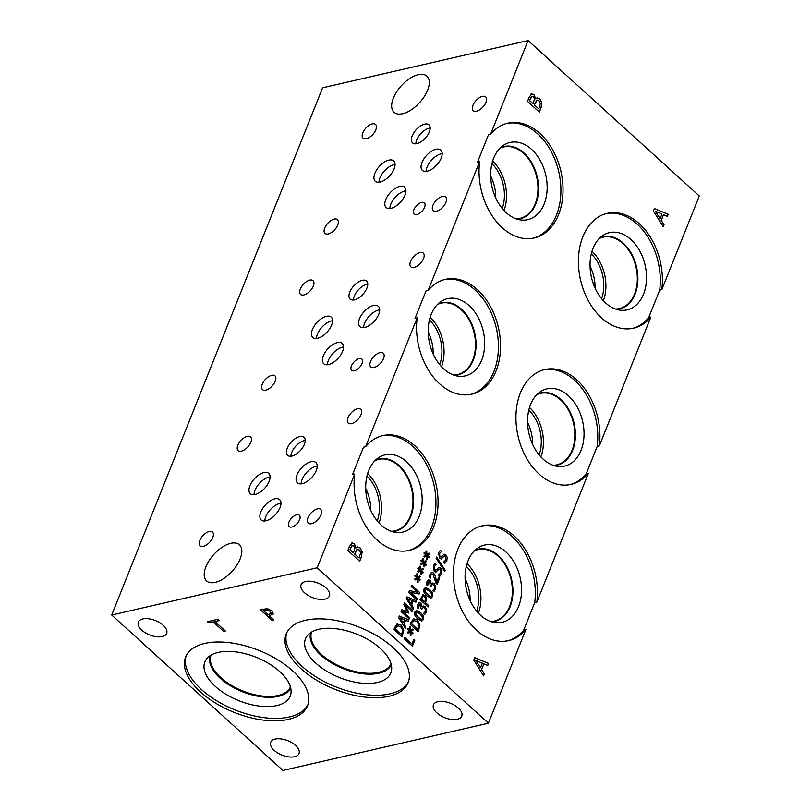 <?xml version="1.0" encoding="UTF-8"?>
<svg xmlns="http://www.w3.org/2000/svg" width="811" height="811" viewBox="0 0 811 811"><rect width="100%" height="100%" fill="white"/><g stroke="black" fill="none" stroke-linecap="round" stroke-linejoin="round"><path stroke-width="1.22" d="M528.073 40.55L322.596 87.791L111.715 615.022L317.192 567.781L354.681 474.07L352.552 474.557L363.5 447.196L365.619 446.709L417.158 317.851L415.039 318.338L425.978 290.977L428.107 290.49L479.646 161.632L477.517 162.119L488.465 134.758L490.584 134.271L528.073 40.55L699.285 195.978L661.796 289.689L659.678 290.186L648.729 317.547A58.909 40.915 -102.9 0 1 632.539 328.394M223.664 631.434L213.232 621.966L208.863 622.97L207.464 621.702L217.926 619.29L219.325 620.567L214.966 621.571L225.397 631.039L223.664 631.434L213.283 621.844L208.914 622.848L207.616 621.662M225.296 630.948L223.714 631.313M214.966 621.571L219.234 620.476M263.261 610.419L267.975 614.697L271.219 613.146L270.205 611.382L267.458 609.963L263.301 610.298L267.508 609.842L270.256 611.261L271.188 613.349M273.449 613.572L269.313 615.924L273.723 619.928L271.999 620.324L260.169 609.578L267.579 608.716L271.959 610.926L273.337 614.028M271.999 620.324L260.311 609.548M273.631 619.837L272.04 620.202M269.313 615.924L273.5 613.451M111.715 615.022L282.927 770.45L488.404 723.209L317.192 567.781M304.561 592.79A15.237 7.745 21.8 0 1 301.104 584.67A15.237 7.745 21.8 0 1 311.414 581.355A15.237 7.745 21.8 0 1 325.931 587.874A15.237 7.745 21.8 0 1 329.398 595.994A15.237 7.745 21.8 0 1 319.078 599.309A15.237 7.745 21.8 0 1 304.561 592.79M274.189 750.357A15.237 7.745 21.8 0 1 270.722 742.247A15.237 7.745 21.8 0 1 281.042 738.933A15.237 7.745 21.8 0 1 295.559 745.451A15.237 7.745 21.8 0 1 299.026 753.561A15.237 7.745 21.8 0 1 288.706 756.876A15.237 7.745 21.8 0 1 274.189 750.357M141.824 630.198A15.237 7.745 21.8 0 1 138.357 622.088A15.237 7.745 21.8 0 1 148.677 618.773A15.237 7.745 21.8 0 1 163.193 625.291A15.237 7.745 21.8 0 1 166.66 633.401A15.237 7.745 21.8 0 1 156.341 636.716A15.237 7.745 21.8 0 1 141.824 630.198M436.926 712.95A15.237 7.745 21.8 0 1 433.459 704.83A15.237 7.745 21.8 0 1 443.779 701.515A15.237 7.745 21.8 0 1 458.296 708.033A15.237 7.745 21.8 0 1 461.763 716.154A15.237 7.745 21.8 0 1 451.443 719.469A15.237 7.745 21.8 0 1 436.926 712.95M305.341 620.303A65.65 33.373 21.8 0 1 377.916 636.412A65.65 33.373 21.8 0 1 408.136 682.659A65.65 33.373 21.8 0 1 389.016 696.264A65.65 33.373 21.8 0 1 316.452 680.155A65.65 33.373 21.8 0 1 286.232 633.908A65.65 33.373 21.8 0 1 305.341 620.303M204.727 643.437A65.65 33.373 21.8 0 1 277.301 659.546A65.65 33.373 21.8 0 1 307.521 705.793A65.65 33.373 21.8 0 1 288.402 719.398A65.65 33.373 21.8 0 1 215.838 703.279A65.65 33.373 21.8 0 1 185.618 657.032A65.65 33.373 21.8 0 1 204.727 643.437M655.47 211.276L660.022 218.646L655.369 211.296L661.958 214.033L660.124 218.615M664.027 224.728L663.226 226.725L653.392 210.982L654.365 208.549L668.193 214.286L667.362 216.365L663.52 214.712L661.249 220.379L664.027 224.728L663.165 226.624M661.249 220.379L663.915 224.748M663.52 214.712L661.147 220.399M668.193 214.286L667.281 216.334M654.345 208.609L668.092 214.307M488.404 723.209L525.893 629.488A58.909 40.915 -102.9 0 1 508.639 640.609A58.909 40.915 -102.9 0 1 455.559 592.365A58.909 40.915 -102.9 0 1 482.241 525.792A58.909 40.915 -102.9 0 1 536.831 602.127L588.37 473.279A58.909 40.915 -102.9 0 1 571.116 484.39A58.909 40.915 -102.9 0 1 518.047 436.146A58.909 40.915 -102.9 0 1 544.718 369.573A58.909 40.915 -102.9 0 1 599.319 445.908L650.858 317.06A58.909 40.915 -102.9 0 1 633.604 328.171A58.909 40.915 -102.9 0 1 580.524 279.927A58.909 40.915 -102.9 0 1 607.206 213.354A58.909 40.915 -102.9 0 1 661.796 289.689M490.584 134.271A58.909 40.915 -102.9 0 1 507.838 123.15A58.909 40.915 -102.9 0 1 560.918 171.395A58.909 40.915 -102.9 0 1 534.236 237.968A58.909 40.915 -102.9 0 1 479.646 161.632M428.107 290.49A58.909 40.915 -102.9 0 1 445.361 279.369A58.909 40.915 -102.9 0 1 498.43 327.614A58.909 40.915 -102.9 0 1 471.759 394.187A58.909 40.915 -102.9 0 1 417.158 317.851M365.619 446.709A58.909 40.915 -102.9 0 1 382.873 435.588A58.909 40.915 -102.9 0 1 435.953 483.832A58.909 40.915 -102.9 0 1 409.271 550.405A58.909 40.915 -102.9 0 1 354.681 474.07M484.38 673.85L483.589 675.847L473.756 660.103L474.729 657.68L488.557 663.408L487.725 665.496L483.883 663.834L481.612 669.501L484.38 673.85L483.528 675.756M436.115 558.171L436.582 557.005L445.198 570.255L444.742 571.4L436.115 558.171M438.751 577.189L439.694 578.04L437.19 584.295L436.034 583.251L432.993 574.411L431.776 573.985L430.945 574.928L430.651 578.071L429.495 577.027L430.053 573.985L431.604 572.282L433.479 572.971L434.889 574.969L436.764 582.166L438.751 577.189M431.797 573.975L430.844 574.958L430.682 578M419.155 602.786L421.01 603.242L422.146 606.831L423.22 605.939L424.994 606.587L426.464 609.142L426.211 612.325L424.599 614.647L423.454 613.603L425.238 611.555L425.4 609.608L424.366 607.905L422.947 607.449L421.821 609.284L420.919 608.473L420.564 604.722L419.48 604.459L418.425 608.655L417.28 607.611L417.837 604.509L419.459 602.674M423.068 607.398L421.75 609.223M420.564 604.722L419.368 604.489L418.628 605.493L418.456 608.574M414.887 611.91L416.307 610.43L420.392 612.487C423.261 615.052 424.234 617.414 423.322 619.553L421.892 621.054L417.807 618.986C414.928 616.411 413.955 614.049 414.887 611.91M413.174 618.945L417.401 619.989L419.966 625.139L418.243 631.657L410.153 624.318L411.076 622.007L413.894 618.671M413.813 639.473L414.766 640.345L412.414 646.225L404.324 638.875L404.861 637.527L411.998 644.005L413.813 639.473M410.63 630.451L412.708 629.062L413.134 630.046L411.055 631.211L413.063 632.955L412.718 633.807L410.751 631.972L411.055 635.266L410.275 635.175L410.113 631.739L408.024 633.127L407.609 632.134L409.687 630.999L407.69 629.245L408.024 628.393L409.981 630.248L409.697 626.933L410.478 627.035L410.63 630.451L410.478 627.035M422.622 594.848L425.035 595.396L426.485 597.92L425.653 602.867L428.664 605.604L428.127 606.952L420.037 599.603L423.058 594.686M424.062 588.958L425.481 587.488L429.577 589.546C432.435 592.111 433.409 594.473 432.496 596.612L431.067 598.112L426.981 596.044C424.102 593.47 423.129 591.107 424.062 588.958M428.33 579.845L430.185 580.301L431.32 583.89L432.395 582.997L434.179 583.646L435.639 586.201L435.385 589.384L433.773 591.706L432.628 590.661L434.412 588.614L434.574 586.667L433.54 584.964L432.121 584.498L430.996 586.343L430.094 585.532L429.749 581.781L428.654 581.517L427.6 585.714L426.454 584.67L427.012 581.568L428.634 579.733M432.243 584.457L430.925 586.282M429.749 581.781L428.543 581.548L427.802 582.551L427.63 585.633M441.954 570.376L441.63 573.691L439.663 576.449L438.315 575.222L440.657 572.941L440.211 569.454L438.467 569.575L435.983 572.11L434.26 571.441L433.307 565.926L435.041 563.381L436.328 564.547L434.27 566.676L434.706 569.93L436.5 569.748L438.883 567.254L440.606 567.893L441.954 570.376L441.519 573.712L439.552 576.479M439.126 569.069L435.872 572.14M435.679 570.326L436.5 569.748M447.196 557.258L446.871 560.573L444.915 563.331L443.556 562.104L445.898 559.823L445.452 556.336L443.718 556.468L441.225 558.992L439.501 558.323L438.548 552.808L440.282 550.263L441.569 551.429L439.521 553.558L439.957 556.812L441.742 556.63L444.134 554.146L445.847 554.775L447.196 557.258L446.76 560.594L444.803 563.361M444.377 555.951L441.123 559.022M440.92 557.218L441.742 556.63M351.487 543.076L354.295 543.522L356.049 547.952L357.529 546.908L360.104 547.851L362.162 551.815L361.412 556.954L359.709 561.212L347.878 550.476L349.45 546.543L352.217 542.721M531.134 93.954L533.932 94.4L535.686 98.83L537.166 97.776L539.741 98.719L541.799 102.693L541.049 107.833L539.345 112.08L527.515 101.345L529.086 97.411L531.854 93.6M426.88 554.44L428.958 553.051L429.384 554.035L427.306 555.2L429.313 556.944L428.968 557.796L427.002 555.961L427.306 559.255L426.525 559.164L426.363 555.728L424.275 557.116L423.859 556.123L425.937 554.977L423.94 553.234L424.275 552.382L426.231 554.237L425.947 550.922L426.728 551.024L426.88 554.44L426.728 551.024M420.777 569.687L422.866 568.288L423.281 569.281L421.213 570.437L423.21 572.181L422.866 573.042L420.909 571.197L421.203 574.492L420.433 574.401L420.27 570.964L418.182 572.363L417.766 571.37L419.845 570.224L417.837 568.47L418.182 567.619L420.139 569.474L419.855 566.159L420.625 566.26L420.777 569.687L420.625 566.26M411.643 585.197L419.733 592.547L419.125 594.058L410.356 592.223L417.33 598.559L416.824 599.816L408.734 592.466L409.504 590.55L417.543 592.273L411.136 586.454L411.643 585.197M413.59 607.915L413.042 609.284L406.311 598.518L406.98 596.855L416.448 600.779L415.871 602.198L413.245 601.063L411.694 604.945L413.59 607.915L412.981 609.193M396.964 624.085L401.192 625.129L403.756 630.279L402.033 636.797L393.943 629.458L394.866 627.146L397.684 623.811M405.936 627.055L405.388 628.424L398.657 617.658L399.326 615.995L408.785 619.918L408.217 621.338L405.591 620.202L404.04 624.085L405.936 627.055L405.328 628.332M404.557 602.897L412.657 610.247L412.12 611.595L405.145 605.27L408.825 612.224L408.501 613.045L402.702 611.362L409.677 617.698L409.17 618.955L401.08 611.606L401.82 609.76L407.335 611.322L403.807 604.773L404.557 602.897M417.736 577.3L419.814 575.911L420.24 576.895L418.162 578.05L420.169 579.804L419.824 580.656L417.858 578.821L418.162 582.116L417.381 582.024L417.219 578.588L415.131 579.977L414.715 578.983L416.793 577.837L414.796 576.094L415.131 575.232L417.087 577.087L416.803 573.782L417.584 573.884L417.736 577.3L417.584 573.884M423.829 562.064L425.917 560.675L426.333 561.658L424.265 562.814L426.262 564.568L425.917 565.419L423.95 563.584L424.254 566.869L423.474 566.777L423.312 563.351L421.223 564.74L420.808 563.746L422.886 562.601L420.889 560.857L421.233 559.995L423.19 561.851L422.906 558.546L423.677 558.637L423.829 562.064L423.677 558.637M475.834 660.397L480.386 667.767L475.722 660.428L482.322 663.165L480.487 667.747M481.612 669.501L484.279 673.88M483.883 663.834L481.511 669.531M488.557 663.408L487.644 665.456M474.709 657.741L488.455 663.439M445.198 570.255L444.681 571.309M436.531 557.127L445.097 570.275M438.721 577.27L439.582 578.061L437.119 584.234M436.764 582.166L435.73 577.584M434.889 574.969L435.629 577.604M431.553 572.292L433.378 572.992L434.787 574.989M420.463 604.753L419.368 604.489L420.463 604.753M423.109 605.969L424.893 606.618L426.353 609.162L426.099 612.346L424.498 614.667M419.044 602.816L420.899 603.262L421.963 606.78M417.219 611.991L415.79 612.721L416.033 615.012L420.939 619.472L422.419 618.742L422.166 616.472L419.845 613.866L416.489 611.94M417.118 612.021L415.678 612.741L415.931 615.032L418.253 617.627L421.598 619.553M420.828 619.492L421.548 619.574M416.256 610.44L420.291 612.508C423.16 615.083 424.133 617.435 423.21 619.584L421.842 621.064M414.107 620.314L411.512 623.831L417.847 629.468L418.851 625.139L416.834 621.378L413.478 620.567L411.512 623.831M411.623 623.811L417.847 629.468M414.056 620.324L413.478 620.567M413.063 618.975L417.3 620.01L419.855 625.159L418.172 631.597M413.772 639.565L414.664 640.366L412.343 646.164M411.998 644.005L404.831 637.618M409.707 626.974L410.366 627.055M409.981 630.248L407.994 628.484M410.113 631.739L408.014 633.097M410.751 631.972L410.944 635.246M413.063 632.955L412.647 633.746M411.055 631.211L412.951 632.985M413.134 630.046L410.954 631.232M412.617 629.123L413.022 630.076M423.19 596.359L421.396 599.126L424.731 602.026L425.481 598.498L424.508 596.835L422.876 596.47L421.396 599.126M421.507 599.096L424.731 602.026M422.511 594.879L424.934 595.426L426.373 597.94L425.542 602.887L428.563 605.624L428.056 606.881M426.404 589.05L424.964 589.779L425.207 592.071L430.114 596.531L431.594 595.801L431.34 593.53L429.019 590.925L425.663 588.999M426.292 589.08L424.852 589.8L425.106 592.091L427.427 594.686L430.773 596.612M430.002 596.551L430.722 596.622M425.43 587.499L429.465 589.567C432.334 592.142 433.307 594.493 432.385 596.643L431.016 598.123M429.637 581.801L428.543 581.548L429.637 581.801M432.283 583.028L434.067 583.677L435.527 586.221L435.274 589.404L433.672 591.726M428.218 579.865L430.073 580.321L431.138 583.839M438.832 567.274L440.495 567.913L441.843 570.397M436.288 564.649L434.169 566.707L434.595 569.961L436.389 569.778M434.97 563.442L436.217 564.568M439.075 569.079L438.366 569.606M444.073 554.156L445.736 554.805L447.094 557.279M441.529 551.531L439.41 553.589L439.846 556.843L441.63 556.66M440.211 550.324L441.468 551.46M444.316 555.961L443.607 556.488M422.906 558.586L423.565 558.667M423.19 561.851L421.193 560.087M423.312 563.351L421.213 564.699M423.95 563.584L424.143 566.859M426.262 564.568L425.846 565.348M424.265 562.814L426.15 564.588M426.333 561.658L424.153 562.844M425.826 560.736L426.221 561.678M416.813 573.823L417.472 573.904M417.087 577.087L415.1 575.334M417.219 578.588L415.12 579.946M417.858 578.821L418.05 582.095M420.169 579.804L419.753 580.595M418.162 578.05L420.057 579.824M420.24 576.895L418.06 578.081M419.723 575.972L420.128 576.925M404.527 602.989L412.546 610.267L412.039 611.535M407.335 611.322L401.8 609.811M409.677 617.698L409.099 618.884M402.702 611.362L409.565 617.718M408.825 612.224L408.409 613.015M405.145 605.27L408.714 612.244M400.087 617.86L403.158 622.899L399.975 617.881L404.517 619.746L403.27 622.878M404.04 624.085L405.824 627.085M405.591 620.202L403.929 624.105M408.785 619.918L408.136 621.307M399.306 616.056L408.683 619.939M397.897 625.453L395.302 628.971L401.648 634.607L402.641 630.279L400.624 626.518L397.278 625.707L395.302 628.971M395.413 628.951L401.648 634.607M397.846 625.463L397.278 625.707M396.853 624.115L401.09 625.149L403.655 630.299L401.962 636.736M407.74 598.721L410.812 603.759L407.629 598.741L412.181 600.606L410.924 603.739M411.694 604.945L413.478 607.946M413.245 601.063L411.582 604.965M416.448 600.779L415.79 602.167M406.96 596.916L416.337 600.799M411.603 585.289L419.632 592.567L419.044 594.047M417.543 592.273L409.484 590.59M417.33 598.559L416.753 599.745M410.356 592.223L417.229 598.579M419.855 566.2L420.524 566.281M420.139 569.474L418.141 567.71M420.27 570.964L418.162 572.323M420.909 571.197L421.102 574.482M423.21 572.181L422.795 572.971M421.213 570.437L423.109 572.211M423.281 569.281L421.102 570.457M422.774 568.349L423.18 569.302M425.957 550.963L426.616 551.044M426.231 554.237L424.244 552.473M426.363 555.728L424.265 557.086M427.002 555.961L427.194 559.235M429.313 556.944L428.897 557.735M427.306 555.2L429.201 556.964M429.384 554.035L427.204 555.221M428.867 553.112L429.272 554.065M532.046 96.164L529.542 100.615L533.111 103.737L534.52 98.871L533.324 96.651L531.681 96.316L529.542 100.615M529.654 100.594L533.111 103.737M537.217 100.077L534.317 104.954L538.798 108.897L540.278 103.473L538.98 100.838L536.558 100.392L534.317 104.954M534.419 104.923L538.798 108.897M537.166 100.088L536.558 100.392M537.105 97.796L539.629 98.749L541.687 102.713L540.947 107.853L539.274 112.019M531.023 93.975L533.82 94.421L535.524 98.8M352.41 545.296L349.906 549.746L353.474 552.859L354.883 547.993L353.687 545.783L352.045 545.438L349.906 549.746M350.007 549.716L353.474 552.859M357.58 549.209L354.681 554.075L359.151 558.019L360.642 552.605L359.344 549.97L356.921 549.523L354.681 554.075M354.782 554.055L359.151 558.019M357.529 549.219L356.921 549.523M357.469 546.918L359.993 547.871L362.051 551.835L361.3 556.975L359.638 561.151M351.386 543.106L354.184 543.552L355.887 547.922M307.957 704.566A65.65 33.373 21.8 0 1 289.375 716.975A65.65 33.373 21.8 0 1 217.865 701.495A65.65 33.373 21.8 0 1 186.145 655.846M218.24 652.399A45.963 23.367 21.8 0 1 265.988 661.908A45.963 23.367 21.8 0 1 291.048 692.422A45.963 23.367 21.8 0 1 276.825 705.59A45.963 23.367 21.8 0 1 223.086 692.432A45.963 23.367 21.8 0 1 206.775 658.704A45.963 23.367 21.8 0 1 218.24 652.399M290.673 687.9A43.378 22.049 21.8 0 1 278.264 696.365A43.378 22.049 21.8 0 1 230.78 685.994A43.378 22.049 21.8 0 1 210.161 655.693A43.378 22.049 21.8 0 0 230.79 685.994A43.378 22.049 21.8 0 0 278.274 696.355A43.378 22.049 21.8 0 0 290.673 687.9M211.042 655.146A42.75 21.735 -158.2 0 0 231.044 685.143A42.75 21.735 -158.2 0 0 278.072 695.493A42.75 21.735 -158.2 0 0 290.419 686.897M391.034 663.763A42.75 21.735 21.8 0 1 378.686 672.36A42.75 21.735 21.8 0 1 331.658 662.009A42.75 21.735 21.8 0 1 311.657 632.012M408.572 681.433A65.65 33.373 21.8 0 1 389.99 693.841A65.65 33.373 21.8 0 1 318.48 678.371A65.65 33.373 21.8 0 1 286.759 632.712M318.855 629.275A45.963 23.367 21.8 0 1 366.602 638.774A45.963 23.367 21.8 0 1 391.662 669.288A45.963 23.367 21.8 0 1 377.439 682.457A45.963 23.367 21.8 0 1 323.701 669.298A45.963 23.367 21.8 0 1 307.389 635.581A45.963 23.367 21.8 0 1 318.855 629.275M391.287 664.767A43.378 22.049 21.8 0 1 378.889 673.231A43.378 22.049 21.8 0 1 331.395 662.861A43.378 22.049 21.8 0 1 310.775 632.56A43.378 22.049 21.8 0 0 331.405 662.861A43.378 22.049 21.8 0 0 378.889 673.221A43.378 22.049 21.8 0 0 391.287 664.767M606.152 213.617A58.909 40.915 -102.9 0 1 659.678 290.186M630.948 239.58A39.617 27.513 -102.9 0 1 645.941 285.198A39.617 27.513 -102.9 0 1 619.918 310.137A39.617 27.513 -102.9 0 1 605.614 302.929A39.617 27.513 -102.9 0 1 590.084 267.224A39.617 27.513 -102.9 0 1 602.766 235.555A39.617 27.513 -102.9 0 1 630.948 239.58M648.729 317.547L650.858 317.06M599.958 237.805A37.022 25.719 -102.9 0 1 603.212 236.731A37.022 25.719 -102.9 0 1 623.345 243.209A37.022 25.719 -102.9 0 1 637.831 281.285A37.022 25.719 -102.9 0 1 619.797 308.89A37.022 25.719 -102.9 0 1 616.401 309.336M603.212 236.731A37.022 25.719 -102.9 0 1 623.335 243.209A37.022 25.719 -102.9 0 1 637.831 281.285A37.022 25.719 -102.9 0 1 619.797 308.89M615.478 309.032A36.637 25.445 77.1 0 0 619.432 308.575A36.637 25.445 77.1 0 0 636.027 267.174A36.637 25.445 77.1 0 0 603.019 237.177A36.637 25.445 77.1 0 0 599.268 238.495M599.319 445.908L597.19 446.405L586.252 473.766L588.37 473.279M536.831 602.127L534.713 602.614L523.764 629.985L525.893 629.488M586.252 473.766A58.909 40.915 -102.9 0 1 570.052 484.613M543.664 369.836A58.909 40.915 -102.9 0 1 597.19 446.405M568.47 395.798A39.617 27.513 -102.9 0 1 583.464 441.417A39.617 27.513 -102.9 0 1 557.431 466.355A39.617 27.513 -102.9 0 1 543.127 459.148A39.617 27.513 -102.9 0 1 527.596 423.443A39.617 27.513 -102.9 0 1 540.288 391.774A39.617 27.513 -102.9 0 1 568.47 395.798M537.48 394.024A37.022 25.719 -102.9 0 1 540.724 392.94A37.022 25.719 -102.9 0 1 560.867 399.428A37.022 25.719 -102.9 0 1 575.354 437.504A37.022 25.719 -102.9 0 1 557.319 465.108A37.022 25.719 -102.9 0 1 553.923 465.555M540.724 392.95A37.022 25.719 -102.9 0 1 560.857 399.428A37.022 25.719 -102.9 0 1 575.344 437.504A37.022 25.719 -102.9 0 1 557.319 465.108M553.001 465.25A36.637 25.445 77.1 0 0 556.954 464.794A36.637 25.445 77.1 0 0 573.539 423.393A36.637 25.445 77.1 0 0 540.532 393.386A36.637 25.445 77.1 0 0 536.781 394.704M523.764 629.985A58.909 40.915 -102.9 0 1 507.574 640.832M481.187 526.055A58.909 40.915 -102.9 0 1 534.713 602.614M505.983 552.017A39.617 27.513 -102.9 0 1 520.976 597.636A39.617 27.513 -102.9 0 1 494.953 622.574A39.617 27.513 -102.9 0 1 480.649 615.356A39.617 27.513 -102.9 0 1 465.119 579.662A39.617 27.513 -102.9 0 1 477.801 547.993A39.617 27.513 -102.9 0 1 505.983 552.017M474.993 550.243A37.022 25.719 -102.9 0 1 478.247 549.159A37.022 25.719 -102.9 0 1 498.38 555.647A37.022 25.719 -102.9 0 1 512.866 593.723A37.022 25.719 -102.9 0 1 494.832 621.327A37.022 25.719 -102.9 0 1 491.436 621.773M478.247 549.159A37.022 25.719 -102.9 0 1 498.37 555.647A37.022 25.719 -102.9 0 1 512.866 593.723A37.022 25.719 -102.9 0 1 494.832 621.327M490.513 621.469A36.637 25.445 77.1 0 0 494.467 621.013A36.637 25.445 77.1 0 0 511.062 579.612A36.637 25.445 77.1 0 0 478.054 549.605A36.637 25.445 77.1 0 0 474.303 550.922M506.784 123.414A58.909 40.915 -102.9 0 1 558.789 171.881A58.909 40.915 -102.9 0 1 533.172 238.191M531.58 149.376A39.617 27.513 -102.9 0 1 546.584 194.995A39.617 27.513 -102.9 0 1 520.55 219.933A39.617 27.513 -102.9 0 1 506.246 212.725A39.617 27.513 -102.9 0 1 490.716 177.021A39.617 27.513 -102.9 0 1 503.408 145.351A39.617 27.513 -102.9 0 1 531.58 149.376M500.6 147.602A37.022 25.719 -102.9 0 1 503.844 146.527A37.022 25.719 -102.9 0 1 523.987 153.005A37.022 25.719 -102.9 0 1 538.474 191.082A37.022 25.719 -102.9 0 1 520.439 218.686A37.022 25.719 -102.9 0 1 517.043 219.132M503.844 146.527A37.022 25.719 -102.9 0 1 523.977 153.005A37.022 25.719 -102.9 0 1 538.463 191.082A37.022 25.719 -102.9 0 1 520.439 218.686M516.12 218.828A36.637 25.445 77.1 0 0 520.074 218.372A36.637 25.445 77.1 0 0 536.659 176.97A36.637 25.445 77.1 0 0 503.651 146.973A36.637 25.445 77.1 0 0 499.9 148.291M230.831 543.309A24.421 12.429 132.2 0 1 239.438 544.759A24.421 12.429 132.2 0 1 236.873 565.166A24.421 12.429 132.2 0 1 215.209 582.369A24.421 12.429 132.2 0 1 206.602 580.919A24.421 12.429 132.2 0 1 209.167 560.513A24.421 12.429 132.2 0 1 230.831 543.309M418.283 74.653A24.421 12.429 132.2 0 1 426.88 76.102A24.421 12.429 132.2 0 1 424.315 96.509A24.421 12.429 132.2 0 1 402.661 113.712A24.421 12.429 132.2 0 1 394.055 112.263A24.421 12.429 132.2 0 1 396.62 91.856A24.421 12.429 132.2 0 1 418.283 74.653M359.182 358.614A7.623 3.883 132.2 0 1 361.868 359.07A7.623 3.883 132.2 0 1 361.067 365.437A7.623 3.883 132.2 0 1 354.316 370.799A7.623 3.883 132.2 0 1 351.629 370.353A7.623 3.883 132.2 0 1 352.43 363.987A7.623 3.883 132.2 0 1 359.182 358.614M421.669 202.395A7.623 3.883 132.2 0 1 424.356 202.851A7.623 3.883 132.2 0 1 423.555 209.218A7.623 3.883 132.2 0 1 416.793 214.58A7.623 3.883 132.2 0 1 414.107 214.134A7.623 3.883 132.2 0 1 414.908 207.768A7.623 3.883 132.2 0 1 421.669 202.395M482.423 96.367A9.276 4.724 132.2 0 1 485.698 96.914A9.276 4.724 132.2 0 1 484.725 104.67A9.276 4.724 132.2 0 1 476.493 111.208A9.276 4.724 132.2 0 1 473.219 110.661A9.276 4.724 132.2 0 1 474.192 102.906A9.276 4.724 132.2 0 1 482.423 96.367M334.193 219.102A9.276 4.724 132.2 0 1 337.467 219.649A9.276 4.724 132.2 0 1 336.494 227.404A9.276 4.724 132.2 0 1 328.262 233.943A9.276 4.724 132.2 0 1 324.988 233.396A9.276 4.724 132.2 0 1 325.971 225.64A9.276 4.724 132.2 0 1 334.193 219.102M420.007 252.566A9.276 4.724 132.2 0 1 423.281 253.113A9.276 4.724 132.2 0 1 422.308 260.868A9.276 4.724 132.2 0 1 414.076 267.407A9.276 4.724 132.2 0 1 410.802 266.86A9.276 4.724 132.2 0 1 411.785 259.104A9.276 4.724 132.2 0 1 420.007 252.566M271.715 375.321A9.276 4.724 132.2 0 1 274.98 375.868A9.276 4.724 132.2 0 1 274.006 383.623A9.276 4.724 132.2 0 1 265.775 390.162A9.276 4.724 132.2 0 1 262.511 389.615A9.276 4.724 132.2 0 1 263.484 381.859A9.276 4.724 132.2 0 1 271.715 375.321M309.802 280.109A9.276 4.724 132.2 0 1 313.066 280.657A9.276 4.724 132.2 0 1 312.093 288.412A9.276 4.724 132.2 0 1 303.861 294.951A9.276 4.724 132.2 0 1 300.587 294.393A9.276 4.724 132.2 0 1 301.57 286.638A9.276 4.724 132.2 0 1 309.802 280.109M379.994 352.623A9.276 4.724 132.2 0 1 383.258 353.17A9.276 4.724 132.2 0 1 382.285 360.925A9.276 4.724 132.2 0 1 374.053 367.464A9.276 4.724 132.2 0 1 370.789 366.917A9.276 4.724 132.2 0 1 371.762 359.161A9.276 4.724 132.2 0 1 379.994 352.623M372.279 123.89A9.276 4.724 132.2 0 1 375.554 124.438A9.276 4.724 132.2 0 1 374.57 132.193A9.276 4.724 132.2 0 1 366.349 138.732A9.276 4.724 132.2 0 1 363.075 138.184A9.276 4.724 132.2 0 1 364.048 130.429A9.276 4.724 132.2 0 1 372.279 123.89M442.4 196.424A9.276 4.724 132.2 0 1 445.675 196.972A9.276 4.724 132.2 0 1 444.702 204.727A9.276 4.724 132.2 0 1 436.47 211.266A9.276 4.724 132.2 0 1 433.196 210.718A9.276 4.724 132.2 0 1 434.179 202.963A9.276 4.724 132.2 0 1 442.4 196.424M362.274 280.312A12.216 6.214 132.2 0 1 366.572 281.032A12.216 6.214 132.2 0 1 365.285 291.24A12.216 6.214 132.2 0 1 354.458 299.837A12.216 6.214 132.2 0 1 350.159 299.117A12.216 6.214 132.2 0 1 351.437 288.919A12.216 6.214 132.2 0 1 362.274 280.312M299.715 436.551A12.216 6.214 132.2 0 1 304.024 437.271A12.216 6.214 132.2 0 1 302.736 447.469A12.216 6.214 132.2 0 1 291.909 456.076A12.216 6.214 132.2 0 1 287.601 455.346A12.216 6.214 132.2 0 1 288.888 445.148A12.216 6.214 132.2 0 1 299.715 436.551M424.68 124.113A12.216 6.214 132.2 0 1 428.989 124.833A12.216 6.214 132.2 0 1 427.701 135.031A12.216 6.214 132.2 0 1 416.874 143.638A12.216 6.214 132.2 0 1 412.566 142.918A12.216 6.214 132.2 0 1 413.853 132.71A12.216 6.214 132.2 0 1 424.68 124.113M388.895 160.112A13.726 6.985 132.2 0 1 393.73 160.923A13.726 6.985 132.2 0 1 392.281 172.388A13.726 6.985 132.2 0 1 380.116 182.059A13.726 6.985 132.2 0 1 375.28 181.248A13.726 6.985 132.2 0 1 376.72 169.773A13.726 6.985 132.2 0 1 388.895 160.112M373.526 305.494A13.726 6.985 132.2 0 1 378.362 306.305A13.726 6.985 132.2 0 1 376.922 317.77A13.726 6.985 132.2 0 1 364.747 327.441A13.726 6.985 132.2 0 1 359.912 326.63A13.726 6.985 132.2 0 1 361.361 315.155A13.726 6.985 132.2 0 1 373.526 305.494M337.356 342.607A13.726 6.985 132.2 0 1 342.191 343.418A13.726 6.985 132.2 0 1 340.752 354.883A13.726 6.985 132.2 0 1 328.577 364.555A13.726 6.985 132.2 0 1 323.741 363.744A13.726 6.985 132.2 0 1 325.181 352.268A13.726 6.985 132.2 0 1 337.356 342.607M263.93 472.539A13.726 6.985 132.2 0 1 268.765 473.35A13.726 6.985 132.2 0 1 267.316 484.826A13.726 6.985 132.2 0 1 255.151 494.487A13.726 6.985 132.2 0 1 250.315 493.676A13.726 6.985 132.2 0 1 251.755 482.21A13.726 6.985 132.2 0 1 263.93 472.539M274.807 498.836A13.726 6.985 132.2 0 1 279.643 499.647A13.726 6.985 132.2 0 1 278.193 511.123A13.726 6.985 132.2 0 1 266.028 520.784A13.726 6.985 132.2 0 1 261.183 519.973A13.726 6.985 132.2 0 1 262.632 508.507A13.726 6.985 132.2 0 1 274.807 498.836M311.049 461.712A13.726 6.985 132.2 0 1 315.885 462.523A13.726 6.985 132.2 0 1 314.445 473.989A13.726 6.985 132.2 0 1 302.27 483.66A13.726 6.985 132.2 0 1 297.434 482.849A13.726 6.985 132.2 0 1 298.874 471.373A13.726 6.985 132.2 0 1 311.049 461.712M326.407 316.32A13.726 6.985 132.2 0 1 331.243 317.142A13.726 6.985 132.2 0 1 329.803 328.607A13.726 6.985 132.2 0 1 317.628 338.278A13.726 6.985 132.2 0 1 312.793 337.457A13.726 6.985 132.2 0 1 314.232 325.992A13.726 6.985 132.2 0 1 326.407 316.32M399.772 186.398A13.726 6.985 132.2 0 1 404.608 187.209A13.726 6.985 132.2 0 1 403.158 198.685A13.726 6.985 132.2 0 1 390.993 208.346A13.726 6.985 132.2 0 1 386.158 207.535A13.726 6.985 132.2 0 1 387.597 196.069A13.726 6.985 132.2 0 1 399.772 186.398M436.014 149.275A13.726 6.985 132.2 0 1 440.849 150.086A13.726 6.985 132.2 0 1 439.41 161.551A13.726 6.985 132.2 0 1 427.235 171.222A13.726 6.985 132.2 0 1 422.399 170.411A13.726 6.985 132.2 0 1 423.839 158.946A13.726 6.985 132.2 0 1 436.014 149.275M296.704 514.833A7.623 3.883 132.2 0 1 299.391 515.279A7.623 3.883 132.2 0 1 298.59 521.655A7.623 3.883 132.2 0 1 291.828 527.018A7.623 3.883 132.2 0 1 289.142 526.562A7.623 3.883 132.2 0 1 289.943 520.196A7.623 3.883 132.2 0 1 296.704 514.833M357.458 408.805A9.276 4.724 132.2 0 1 360.733 409.352A9.276 4.724 132.2 0 1 359.76 417.107A9.276 4.724 132.2 0 1 351.528 423.646A9.276 4.724 132.2 0 1 348.254 423.099A9.276 4.724 132.2 0 1 349.227 415.344A9.276 4.724 132.2 0 1 357.458 408.805M209.228 531.54A9.276 4.724 132.2 0 1 212.502 532.087A9.276 4.724 132.2 0 1 211.529 539.842A9.276 4.724 132.2 0 1 203.297 546.381A9.276 4.724 132.2 0 1 200.023 545.833A9.276 4.724 132.2 0 1 200.996 538.078A9.276 4.724 132.2 0 1 209.228 531.54M247.314 436.328A9.276 4.724 132.2 0 1 250.589 436.876A9.276 4.724 132.2 0 1 249.606 444.631A9.276 4.724 132.2 0 1 241.374 451.159A9.276 4.724 132.2 0 1 238.11 450.612A9.276 4.724 132.2 0 1 239.083 442.857A9.276 4.724 132.2 0 1 247.314 436.328M317.436 508.862A9.276 4.724 132.2 0 1 320.71 509.409A9.276 4.724 132.2 0 1 319.737 517.165A9.276 4.724 132.2 0 1 311.505 523.703A9.276 4.724 132.2 0 1 308.231 523.156A9.276 4.724 132.2 0 1 309.214 515.401A9.276 4.724 132.2 0 1 317.436 508.862M444.306 279.633A58.909 40.915 -102.9 0 1 496.312 328.1A58.909 40.915 -102.9 0 1 470.684 394.41M469.103 305.595A39.617 27.513 -102.9 0 1 484.096 351.214A39.617 27.513 -102.9 0 1 458.073 376.152A39.617 27.513 -102.9 0 1 443.769 368.944A39.617 27.513 -102.9 0 1 428.238 333.24A39.617 27.513 -102.9 0 1 440.92 301.57A39.617 27.513 -102.9 0 1 469.103 305.595M438.112 303.821A37.022 25.719 -102.9 0 1 441.366 302.736A37.022 25.719 -102.9 0 1 461.5 309.224A37.022 25.719 -102.9 0 1 475.986 347.301A37.022 25.719 -102.9 0 1 457.951 374.905A37.022 25.719 -102.9 0 1 454.555 375.351M441.356 302.746A37.022 25.719 -102.9 0 1 461.489 309.224A37.022 25.719 -102.9 0 1 475.986 347.301A37.022 25.719 -102.9 0 1 457.951 374.905M453.633 375.047A36.637 25.445 77.1 0 0 457.586 374.591A36.637 25.445 77.1 0 0 474.182 333.189A36.637 25.445 77.1 0 0 441.174 303.182A36.637 25.445 77.1 0 0 437.423 304.5M532.594 444.327A33.657 23.377 77.1 0 0 527.566 422.44M540.876 456.928A36.637 25.445 77.1 0 0 529.512 407.487M539.102 454.88A33.657 23.377 77.1 0 0 528.802 410.102M495.714 197.904A33.657 23.377 77.1 0 0 490.685 176.017M503.996 210.505A36.637 25.445 77.1 0 0 492.632 161.065M502.222 208.457A33.657 23.377 77.1 0 0 491.922 163.68M370.749 510.342A33.657 23.377 77.1 0 0 365.72 488.455M379.031 522.943A36.637 25.445 77.1 0 0 367.667 473.502M377.257 520.895A33.657 23.377 77.1 0 0 366.957 476.118M374.935 460.719A36.637 25.445 -102.9 0 1 378.686 459.401A36.637 25.445 -102.9 0 1 411.694 489.408A36.637 25.445 -102.9 0 1 395.099 530.81A36.637 25.445 -102.9 0 1 391.155 531.266M433.236 354.123A33.657 23.377 77.1 0 0 428.198 332.236M441.519 366.724A36.637 25.445 77.1 0 0 430.154 317.283M439.734 364.676A33.657 23.377 77.1 0 0 429.445 319.899M470.116 600.545A33.657 23.377 77.1 0 0 465.088 578.659M478.399 613.146A36.637 25.445 77.1 0 0 467.035 563.706M476.615 611.099A33.657 23.377 77.1 0 0 466.325 566.321M595.081 288.108A33.657 23.377 77.1 0 0 590.053 266.221M603.364 300.709A36.637 25.445 77.1 0 0 592 251.268M601.58 298.661A33.657 23.377 77.1 0 0 591.29 253.884M381.819 435.852A58.909 40.915 -102.9 0 1 433.824 484.319A58.909 40.915 -102.9 0 1 408.207 550.628M406.615 461.814A39.617 27.513 -102.9 0 1 421.608 507.433A39.617 27.513 -102.9 0 1 395.586 532.371A39.617 27.513 -102.9 0 1 381.282 525.153A39.617 27.513 -102.9 0 1 365.751 489.459A39.617 27.513 -102.9 0 1 378.443 457.789A39.617 27.513 -102.9 0 1 406.615 461.814M375.635 460.04A37.022 25.719 -102.9 0 1 378.879 458.955A37.022 25.719 -102.9 0 1 399.022 465.443A37.022 25.719 -102.9 0 1 413.509 503.519A37.022 25.719 -102.9 0 1 395.474 531.124A37.022 25.719 -102.9 0 1 392.078 531.57M378.879 458.955A37.022 25.719 -102.9 0 1 399.012 465.443A37.022 25.719 -102.9 0 1 413.498 503.519A37.022 25.719 -102.9 0 1 395.464 531.124M367.778 284.225A12.216 6.214 -47.8 0 0 366.765 284.387A12.216 6.214 -47.8 0 0 353.444 300.009M305.22 440.454A12.216 6.214 -47.8 0 0 304.206 440.626A12.216 6.214 -47.8 0 0 290.896 456.238M430.185 128.026A12.216 6.214 -47.8 0 0 429.171 128.189A12.216 6.214 -47.8 0 0 415.861 143.8M395.079 164.501A13.726 6.985 -47.8 0 0 393.943 164.694A13.726 6.985 -47.8 0 0 378.97 182.242M379.72 309.893A13.726 6.985 -47.8 0 0 378.585 310.076A13.726 6.985 -47.8 0 0 363.612 327.624M343.54 346.996A13.726 6.985 -47.8 0 0 342.404 347.189A13.726 6.985 -47.8 0 0 327.441 364.737M270.114 476.939A13.726 6.985 -47.8 0 0 268.978 477.132A13.726 6.985 -47.8 0 0 254.005 494.68M280.991 503.236A13.726 6.985 -47.8 0 0 279.856 503.418A13.726 6.985 -47.8 0 0 264.883 520.976M317.233 466.102A13.726 6.985 -47.8 0 0 316.097 466.295A13.726 6.985 -47.8 0 0 301.134 483.843M332.591 320.72A13.726 6.985 -47.8 0 0 331.456 320.913A13.726 6.985 -47.8 0 0 316.493 338.461M405.956 190.798A13.726 6.985 -47.8 0 0 404.821 190.99A13.726 6.985 -47.8 0 0 389.848 208.539M442.198 153.674A13.726 6.985 -47.8 0 0 441.062 153.857A13.726 6.985 -47.8 0 0 426.099 171.405"/></g></svg>
